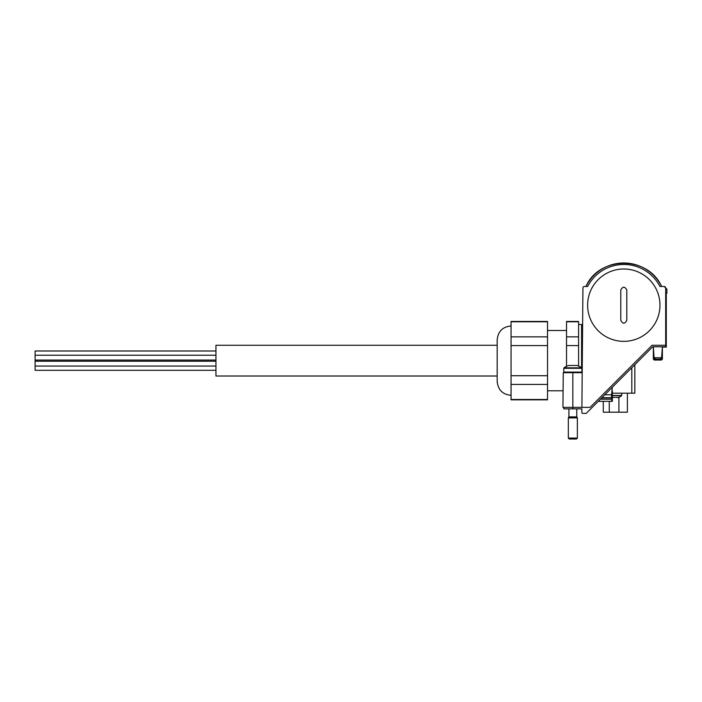 <?xml version="1.0" encoding="UTF-8"?>
<svg xmlns="http://www.w3.org/2000/svg" width="702" height="702" viewBox="0 0 702 702"><rect width="100%" height="100%" fill="white"/><g stroke="black" fill="none" stroke-linecap="round" stroke-linejoin="round"><path stroke-width="1.05" d="M614.899 397.437L612.758 397.437L614.899 397.437M618.401 397.332L615.803 397.437M662.381 346.779L661.609 357.739L660.108 359.134L655.607 359.134L654.097 357.739L653.334 346.779M572.964 365.47L568.813 365.47A14.435 14.435 0 0 0 565.917 366.672L565.917 366.611A14.488 14.488 0 0 0 564.039 367.83L581.66 367.83A14.488 14.488 0 0 0 579.782 366.611L579.782 366.672A14.435 14.435 0 0 0 576.886 365.47L572.964 365.47M563.803 407.371L563.803 408.88L581.879 408.88L581.844 412.486A0.904 0.904 0 0 0 582.748 413.399L586.205 413.399L652.728 346.779L665.698 346.779L665.698 287.995A1.509 1.509 0 0 0 664.189 286.486L659.941 286.486A40.69 40.69 0 0 0 587.644 286.486L584.441 286.486A1.509 1.509 0 0 0 582.932 287.987L581.897 407.371L590.092 407.371L652.105 345.27L665.698 345.27M665.698 287.995L664.189 286.486M581.897 407.371L562.951 407.371L563.25 372.701L572.85 372.701L572.85 408.88M612.337 393.199L634.836 393.199L634.836 364.698M582.195 372.701L572.85 372.701M665.698 293.726L666.295 293.726L666.295 347.078L662.355 347.078M652.43 347.078L653.36 347.078L653.334 359.117L655.378 359.117M572.85 416.874L576.772 416.874L577.369 417.918L568.33 417.918L568.927 416.874L572.85 416.874M577.369 438.092L576.447 439.022L569.252 439.022L568.33 438.092L577.369 438.092L577.369 417.918M653.334 359.117L654.255 360.038L661.451 360.038L662.381 359.117L662.381 347.078M660.336 359.117L662.381 359.117M627.404 412.188L627.404 393.199L627.404 412.188L603.29 412.188L603.29 401.342M620.779 290.11L620.779 320.252C622.788 324.131 624.798 324.131 626.807 320.252L626.807 290.11C624.798 286.223 622.788 286.223 620.779 290.11M587.618 305.177A36.171 36.171 0 0 1 630.887 269.708A36.171 36.171 0 0 1 659.652 309.924A36.171 36.171 0 0 1 621.419 341.277A36.171 36.171 0 0 1 587.618 305.177M511.056 336.855L511.056 321.455L547.525 321.455L547.525 336.855L511.056 336.855L511.056 345.568L547.525 345.568L547.525 399.833L511.056 399.833L511.056 384.433L547.525 384.433M547.525 336.855L547.525 345.568M511.056 384.433L511.056 375.719L547.525 375.719M511.056 321.779L547.525 321.779M566.523 336.855L566.523 321.455L578.58 321.455L578.58 336.855L566.523 336.855L566.523 345.568L578.58 345.568L578.58 366.084M578.58 336.855L578.58 345.568M566.523 321.779L578.58 321.779M511.056 325.974C502.632 326.799 498.008 331.423 497.183 339.847L497.183 381.44C498.008 389.864 502.632 394.489 511.056 395.314M511.056 375.719L511.056 345.568M511.056 399.508L547.525 399.508M566.523 366.356L566.523 345.568M578.58 324.473L581.589 324.473L581.589 367.787M497.183 345.27L215.953 345.27L215.953 376.018L497.183 376.018M215.953 370.296L35.1 370.296L35.1 350.991L215.953 350.991M604.773 394.805L611.53 394.805L611.53 397.718L601.86 397.718M611.53 394.805L612.302 387.469M612.144 396.419L611.53 397.718M612.337 390.786L612.337 401.342L611.53 401.342L612.337 401.342L612.337 396.025L611.53 401.342L598.244 401.342M600.35 399.227L611.53 399.227M617.944 397.437L617.944 397.665A9.512 9.512 0 0 0 621.577 395.7L612.337 395.7M661.609 357.739L654.097 357.739M665.698 288.855L666.663 288.855A14.488 14.488 0 0 0 665.698 288.171M585.959 286.486A42.199 42.199 0 0 1 661.626 286.486C647.814 255.203 598.867 256.055 585.959 286.486M631.826 367.716L631.826 393.199M564.408 372.701L563.803 372.095L581.897 372.095L581.291 372.701M563.803 372.095L563.803 368.313L581.897 368.313L581.66 367.83M665.698 293.12L666.9 293.12L666.295 293.726M665.698 289.329L666.9 289.329L666.9 293.12M609.266 412.188L609.266 401.342M618.918 412.188L618.918 397.332M621.682 393.199L621.682 395.472L612.337 395.472M601.658 397.92L612.144 397.92M568.33 438.092L568.33 417.918M576.772 416.874L576.772 408.88M568.927 416.874L568.927 408.88M581.897 372.095L581.897 368.313M563.803 368.313L564.039 367.83M547.525 390.786L563.092 390.786M547.525 330.502L566.523 330.502M581.589 330.502L582.563 330.502M35.1 366.058L215.953 366.058M35.1 361.232L215.953 361.232M35.1 360.056L215.953 360.056M35.1 355.23L215.953 355.23"/></g></svg>

